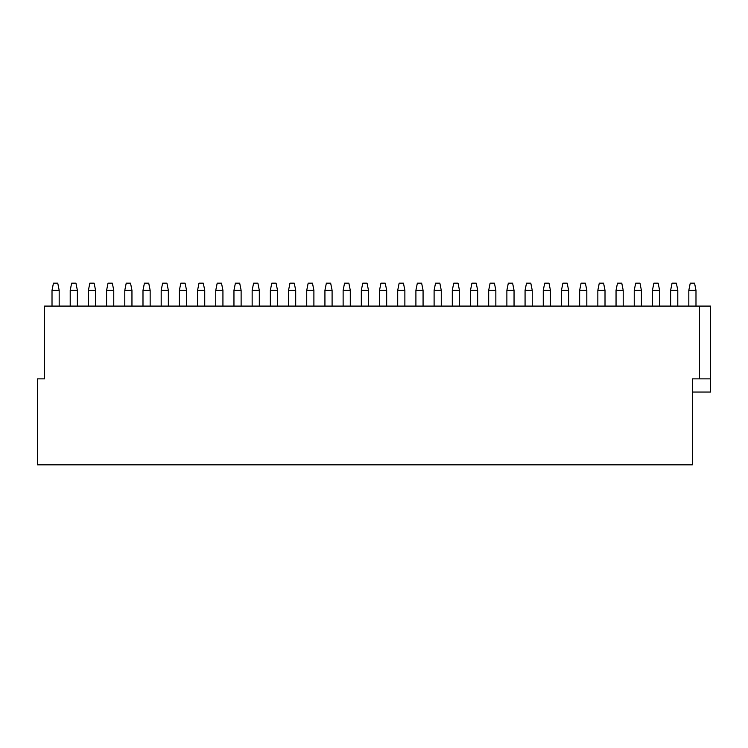 <?xml version="1.0" encoding="UTF-8"?>
<svg xmlns="http://www.w3.org/2000/svg" width="748" height="748" viewBox="0 0 748 748"><rect width="100%" height="100%" fill="white"/><g stroke="black" fill="none" stroke-linecap="round" stroke-linejoin="round"><path stroke-width="1.12" d="M710.6 378.871L710.6 306.091L44.562 306.091L44.562 378.871L37.4 378.871L37.4 464.826L692.405 464.826L692.405 378.871L710.6 378.871L710.6 392.055L692.405 392.055M699.567 306.091L699.567 378.871M70.209 306.091L70.209 290.336L71.64 283.174L75.941 283.174L77.371 290.336L77.371 306.091M70.209 290.336L77.371 290.336M52.014 290.336L59.176 290.336L57.746 283.174L53.445 283.174L52.014 290.336L52.014 306.091M59.176 290.336L59.176 306.091M106.599 306.091L106.599 290.336L108.03 283.174L112.331 283.174L113.761 290.336L113.761 306.091M106.599 290.336L113.761 290.336M88.404 290.336L95.566 290.336L94.136 283.174L89.835 283.174L88.404 290.336L88.404 306.091M95.566 290.336L95.566 306.091M142.99 306.091L142.99 290.336L144.42 283.174L148.721 283.174L150.152 290.336L150.152 306.091M142.99 290.336L150.152 290.336M124.794 290.336L131.957 290.336L130.526 283.174L126.225 283.174L124.794 290.336L124.794 306.091M131.957 290.336L131.957 306.091M179.38 306.091L179.38 290.336L180.81 283.174L185.102 283.174L186.542 290.336L186.542 306.091M179.38 290.336L186.542 290.336M161.185 290.336L168.347 290.336L166.907 283.174L162.615 283.174L161.185 290.336L161.185 306.091M168.347 290.336L168.347 306.091M215.761 306.091L215.761 290.336L217.201 283.174L221.492 283.174L222.932 290.336L222.932 306.091M215.761 290.336L222.932 290.336M197.566 290.336L204.737 290.336L203.297 283.174L199.005 283.174L197.566 290.336L197.566 306.091M204.737 290.336L204.737 306.091M252.151 306.091L252.151 290.336L253.591 283.174L257.882 283.174L259.313 290.336L259.313 306.091M252.151 290.336L259.313 290.336M233.956 290.336L241.118 290.336L239.687 283.174L235.396 283.174L233.956 290.336L233.956 306.091M241.118 290.336L241.118 306.091M288.541 306.091L288.541 290.336L289.972 283.174L294.273 283.174L295.703 290.336L295.703 306.091M288.541 290.336L295.703 290.336M270.346 290.336L277.508 290.336L276.077 283.174L271.776 283.174L270.346 290.336L270.346 306.091M277.508 290.336L277.508 306.091M324.931 306.091L324.931 290.336L326.362 283.174L330.663 283.174L332.093 290.336L332.093 306.091M324.931 290.336L332.093 290.336M306.736 290.336L313.898 290.336L312.468 283.174L308.167 283.174L306.736 290.336L306.736 306.091M313.898 290.336L313.898 306.091M361.321 306.091L361.321 290.336L362.752 283.174L367.053 283.174L368.484 290.336L368.484 306.091M361.321 290.336L368.484 290.336M343.126 290.336L350.288 290.336L348.858 283.174L344.557 283.174L343.126 290.336L343.126 306.091M350.288 290.336L350.288 306.091M397.712 306.091L397.712 290.336L399.142 283.174L403.443 283.174L404.874 290.336L404.874 306.091M397.712 290.336L404.874 290.336M379.517 290.336L386.679 290.336L385.248 283.174L380.947 283.174L379.517 290.336L379.517 306.091M386.679 290.336L386.679 306.091M434.102 306.091L434.102 290.336L435.532 283.174L439.833 283.174L441.264 290.336L441.264 306.091M434.102 290.336L441.264 290.336M415.907 290.336L423.069 290.336L421.638 283.174L417.337 283.174L415.907 290.336L415.907 306.091M423.069 290.336L423.069 306.091M470.492 306.091L470.492 290.336L471.923 283.174L476.224 283.174L477.654 290.336L477.654 306.091M470.492 290.336L477.654 290.336M452.297 290.336L459.459 290.336L458.028 283.174L453.727 283.174L452.297 290.336L452.297 306.091M459.459 290.336L459.459 306.091M506.882 306.091L506.882 290.336L508.313 283.174L512.604 283.174L514.044 290.336L514.044 306.091M506.882 290.336L514.044 290.336M488.687 290.336L495.849 290.336L494.409 283.174L490.118 283.174L488.687 290.336L488.687 306.091M495.849 290.336L495.849 306.091M543.263 306.091L543.263 290.336L544.703 283.174L548.995 283.174L550.435 290.336L550.435 306.091M543.263 290.336L550.435 290.336M525.068 290.336L532.239 290.336L530.8 283.174L526.508 283.174L525.068 290.336L525.068 306.091M532.239 290.336L532.239 306.091M579.653 306.091L579.653 290.336L581.093 283.174L585.385 283.174L586.815 290.336L586.815 306.091M579.653 290.336L586.815 290.336M561.458 290.336L568.62 290.336L567.19 283.174L562.898 283.174L561.458 290.336L561.458 306.091M568.62 290.336L568.62 306.091M616.043 306.091L616.043 290.336L617.474 283.174L621.775 283.174L623.206 290.336L623.206 306.091M616.043 290.336L623.206 290.336M597.848 290.336L605.01 290.336L603.58 283.174L599.279 283.174L597.848 290.336L597.848 306.091M605.01 290.336L605.01 306.091M652.434 306.091L652.434 290.336L653.864 283.174L658.165 283.174L659.596 290.336L659.596 306.091M652.434 290.336L659.596 290.336M634.239 290.336L641.401 290.336L639.97 283.174L635.669 283.174L634.239 290.336L634.239 306.091M641.401 290.336L641.401 306.091M688.824 306.091L688.824 290.336L690.254 283.174L694.555 283.174L695.986 290.336L695.986 306.091M688.824 290.336L695.986 290.336M670.629 290.336L677.791 290.336L676.36 283.174L672.059 283.174L670.629 290.336L670.629 306.091M677.791 290.336L677.791 306.091"/></g></svg>
